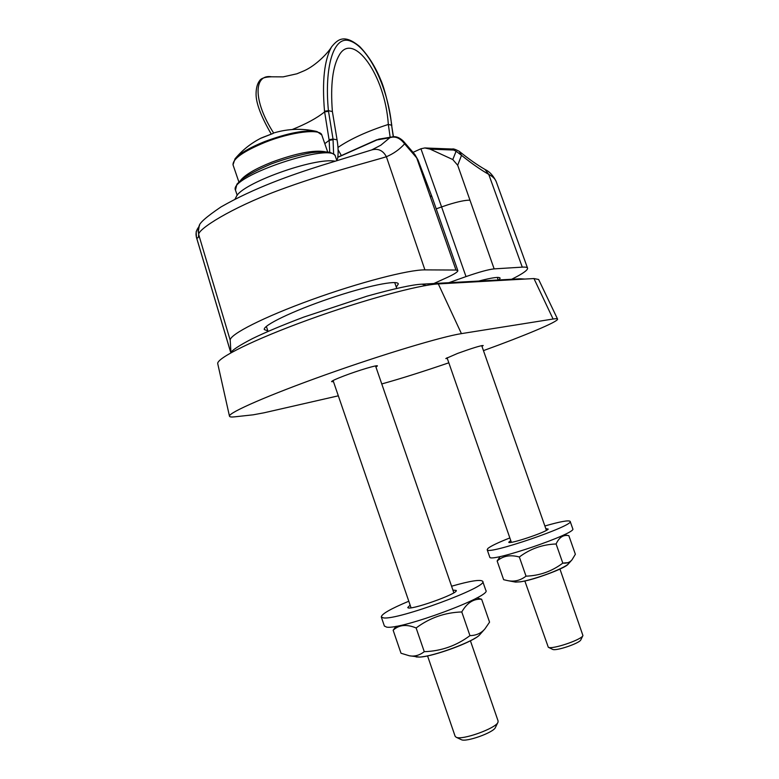 <?xml version="1.0" encoding="UTF-8"?>
<svg xmlns="http://www.w3.org/2000/svg" width="779" height="779" viewBox="0 0 779 779"><rect width="100%" height="100%" fill="white"/><g stroke="black" fill="none" stroke-linecap="round" stroke-linejoin="round"><path stroke-width="1.17" d="M393.142 630.24L401.01 653.24L409.335 655.772C414.477 656.736 419.453 655.373 424.263 651.682C441.157 651.127 456.387 645.772 469.951 635.635C476.368 635.479 481.403 633.171 485.044 628.731L489.563 622.139L481.626 599.226C473.593 598.623 466.981 602.868 461.781 611.953C444.936 612.498 429.716 617.835 416.122 627.962C406.609 624.028 398.945 624.787 393.142 630.24L396.073 626.287M476.865 597.902L481.626 599.226M424.263 651.682L416.122 627.962M469.951 635.635L461.781 611.953M497.138 560.997L503.643 579.693L507.567 580.598C514.208 581.981 520.362 580.511 526.029 576.158C539.662 575.681 551.921 571.328 562.808 563.12C566.82 563.509 569.887 562.399 572.039 559.78L575.369 554.268L568.836 535.65C563.373 534.55 559.127 537.325 556.109 543.985C542.525 544.453 530.265 548.786 519.34 556.995C510.42 554.531 503.02 555.865 497.138 560.997L500.157 556.537M564.152 534.735L568.836 535.65M526.029 576.158L519.34 556.995M562.808 563.12L556.109 543.985M455.131 736.252L456.134 737.226C461.811 740.615 496.223 728.277 497.995 722.23L498.102 720.994L470.419 640.796M497.927 722.357L495.434 727.44C493.944 732.435 466.008 742.455 461.314 739.67L461.149 739.592M262.679 137.425L273.078 133.423M321.776 134.942L316.975 131.524C305.495 129.577 288.074 132.917 264.743 141.544C249.864 147.543 239.971 153.297 235.044 158.809L234.946 158.926M524.842 580.978L548.309 647.271C552.107 649.735 581.864 639.676 582.935 635.557L559.955 569.069M582.935 635.557L580.842 639.802C579.927 643.211 555.758 651.38 552.603 649.355L552.506 649.306M478.793 281.053C492.347 277.538 499.466 276.584 500.137 278.191L498.979 279.953M413.036 152.363L420.933 148.77L441.586 206.932L436.211 208.86M494.149 268.882L469.98 200.203C465.608 200.028 458.247 201.566 447.896 204.799L441.586 206.932L466.008 276.594C479.26 271.998 488.637 269.427 494.149 268.882L522.271 267.139C525.591 266.944 527.364 267.304 527.587 268.229C527.734 270.235 522.427 273.916 511.676 279.252M469.98 200.203L457.682 165.255L461.519 155.342L459.191 151.282C455.403 149.325 453.125 148.575 452.346 149.032M452.794 159.559L430.144 149.149L453.67 150.045L456.104 151.243L452.794 159.559L457.682 165.255M420.933 148.77L424.789 147.961L430.144 149.149L428.927 148.137L425.782 147.981M453.67 150.045L452.229 149.032M456.104 151.243L461.519 155.342C471.256 163.21 480.331 169.559 488.745 174.389C492.854 176.58 495.347 179.034 496.233 181.75M484.976 169.433L488.745 174.389L522.271 267.139M448.87 282.699L466.008 276.594M396.287 287.091L398.322 283.975C397.903 279.564 366.403 285.961 329.595 298.493C292.768 310.967 262.757 325.486 264.285 329.546L267.898 330.958M433.874 283.517L447.263 277.431C454.342 274.15 457.867 271.881 457.848 270.654L455.978 270.04L429.94 195.685L432.014 196.883L457.818 270.556M429.94 195.685L416.697 157.874L404.603 143.872C400.065 137.902 395.128 135.867 389.802 137.747L376.559 140.006L379.616 138.983M403.561 141.379L414.438 153.989L416.697 157.874M403.386 141.184L403.405 141.203C399.666 137.542 395.907 136.111 392.139 136.909L389.802 137.747L380.834 145.196L371.807 149.87M403.405 141.203L404.603 143.872C399.52 149.48 393.444 153.765 386.384 156.725C372.868 161.107 324.57 173.123 277.587 190.719C230.827 208.159 197.915 229.192 198.684 234.567C198.548 237.819 197.798 238.744 196.454 237.322L196.396 237.244M337.745 157.348L378.857 139.1M336.577 159.802L337.482 159.033C338.466 153.921 338.329 147.513 337.064 139.811L333.022 139.061L328.514 111.309L324.629 111.874L329.166 140.347L329.741 152.353M371.515 149.987C378.01 148.127 382.966 150.366 386.384 156.725L424.915 269.885C408.936 269.592 359.323 282.407 311.581 299.72C263.779 317.024 229.513 334.503 230.204 340.199L230.954 352.498M455.978 270.04L424.915 269.885M199.005 226.738C196.289 229.795 195.441 233.33 196.454 237.322L230.487 351.592M198.304 229.688L198.684 234.567L230.204 340.199M335.233 161.234C314.95 156.978 240.925 183.669 236.222 196.853L236.105 197.068M447.312 358.457L445.812 358.554L457.585 353.423C472.152 348.164 480.692 345.535 483.204 345.516L481.967 346.353M333.461 381.642L331.581 381.642C331.835 380.892 336.012 378.974 344.123 375.868C358.554 370.356 377.951 364.591 377.416 365.935L375.926 367.045M557.53 319.01L538.64 279.495L533.956 278.551L438.314 283.916C419.141 284.783 362.216 300.246 308.211 319.867C254.139 339.469 216.445 358.223 217.731 363.666L217.799 363.959M483.457 350.618C524.666 335.7 558.407 321.591 557.579 319.127C557.462 318.601 555.963 318.572 553.09 319.02L461.421 333.626C442.248 336.538 382.869 354.328 325.836 374.68C268.736 395.021 228.578 412.636 229.464 416.122C229.552 416.969 231.334 417.203 234.81 416.823L253.185 414.817L263.964 412.812L338.32 395.82M381.759 383.94L384.193 383.258C401.652 378.36 423.192 371.544 448.821 362.81M324.522 111.212L328.417 110.657C324.239 67.676 333.315 34.198 350.521 41.102C368.399 47.383 388.069 87.345 391.594 125.195L391.759 125.302C389.188 106.665 384.563 88.631 380.882 80.208C375.41 66.79 368.36 55.591 359.723 46.594C344.143 33.585 337.697 39.476 331.659 46.759C324.337 59.74 321.961 81.22 324.522 111.212L324.629 111.874C317.043 118.028 306.235 123.91 292.193 129.528M333.636 154.086L333.022 139.061L329.059 139.675M273.672 133.063C252.717 100.54 253.74 73.732 271.628 76.79C265.133 76.965 261.14 78.241 259.67 80.617C257.313 83.655 256.106 88.134 256.067 94.055C256.018 103.208 261.072 116.538 271.228 134.037M338.105 149.782L341.358 155.566M393.434 136.753L391.594 125.195L388.332 124.445C367.143 131.33 350.365 138.993 337.989 147.435M390.162 137.299L388.332 124.445C385.099 74.95 353.315 31.316 339.488 54.686C332.682 66.098 330.315 85.057 332.39 111.572L337.064 139.811M328.514 111.309L328.417 110.657L332.39 111.572M324.794 143.657L329.166 140.347L333.13 139.733M570.179 521.424L572.75 528.756C577.784 533.07 489.504 563.227 489.757 557.121L489.728 557.034M509.846 537.938C498.063 542.583 490.731 546.098 487.849 548.494L487.187 549.721C486.826 555.515 575.068 525.348 570.15 521.346C568.543 520.051 560.111 521.599 544.862 525.991M545.777 528.59L548.221 529.107C546.167 532.281 508.59 544.755 508.765 542.223L510.751 540.538M482.727 581.426L485.823 590.365C492.698 595.925 400.474 630.192 386.559 627.095L384.378 625.995M452.92 590.102L456.182 590.414C459.24 593.423 408.069 611.476 407.777 607.474L410.134 605.117M408.8 601.222C390.483 608.896 381.321 614.164 381.311 617.017L383.404 617.874C397.173 620.551 489.407 586.421 482.668 581.28C480.507 579.274 470.136 580.92 451.577 586.217M422.004 656.814C434.663 655.529 464.654 644.954 475.317 638.02M409.335 655.772L419.628 657.087C433.494 656.707 475.579 640.971 479.922 634.515C475.56 640.874 433.124 656.736 419.423 657.067L416.113 656.95M520.528 581.786C540.684 578.982 584.406 559.536 562.662 563.227M507.567 580.598L515.503 582.088L520.362 581.835C533.43 580.063 565.554 568.222 568.144 564.152C565.515 568.144 533.079 580.102 520.119 581.825L515.279 582.049M325.057 151.73C313.879 149.772 296.098 153.249 271.725 162.188C255.619 168.653 245.307 174.632 240.799 180.134M233.106 165.099L233.018 164.827C232.775 158.819 243.408 151.34 264.918 142.391C291.473 131.729 320.948 128.301 321.873 135.225L327.677 151.963M378.166 139.782L381.145 138.769M524.949 279.057L520.265 278.785L522.524 279.194M230.574 353.004C231.791 350.316 239.153 345.487 252.659 338.514C265.493 332.273 282.534 325.125 303.771 317.092L367.055 296.156C394.242 288.581 412.568 284.588 422.023 284.169L425.938 285.474M461.421 333.626L438.314 283.916M553.09 319.02L533.956 278.551M391.681 125.779L393.278 136.763M391.759 125.302L391.837 125.867M235.56 190.446L235.462 190.164C228.111 176.512 334.766 140.95 335.515 156.735L336.908 160.727M479.922 634.515L485.044 628.731M333.081 380.532L411.049 607.786M375.546 365.935L453.836 592.761M568.144 564.152L572.039 559.78M447.049 357.717L511.375 542.301M481.704 345.613L546.4 530.363M461.314 739.67L456.134 737.226M427.554 655.899L455.17 736.369M273.225 133.375L261.179 138.126M316.108 131.33C302.067 128.253 288.172 128.73 274.403 132.781M261.686 137.786C251.344 142.937 242.464 149.938 235.044 158.809L233.018 164.827L238.861 181.906M552.603 649.355L548.309 647.271M452.248 149.032L428.995 148.137M425.724 147.981L425.178 147.961M459.532 151.564C468.715 158.965 477.186 164.914 484.947 169.413M496.048 181.234C493.078 175.421 489.485 171.546 485.278 169.608M527.587 268.229L496.252 181.741M431.946 196.707L418.021 160.046L414.886 154.524M381.067 138.779L391.779 136.987M379.539 138.993L380.707 138.837M376.793 139.733L337.774 157.173M199.59 225.326L196.162 231.704L196.415 237.293L230.506 351.777M198.236 232.064L198.217 230.925M371.495 149.996L321.503 165.44C290.275 175.285 254.071 187.992 220.944 206.971C206.075 217.029 198.811 223.485 199.151 226.348L198.236 232.074M236.222 196.853L235.024 199.132M396.735 288.396L394.719 282.563M268.054 331.406L266.35 326.411M498.2 279.992L497.294 277.431M520.265 278.785L422.257 284.16M217.731 363.666L229.464 416.122M237.235 195.344L235.462 190.164L236.904 184.195L241.49 179.569C248.082 174.749 258.102 169.491 271.55 163.814C285.659 158.702 299.029 154.992 311.658 152.655C320.87 151.691 327.044 151.623 330.169 152.46C333.548 153.814 335.291 155.138 335.418 156.443M331.64 46.779C328.261 52.69 316.128 65.368 304.277 70.714L296.926 73.791L283.147 76.868L271.647 76.8M487.187 549.721L489.757 557.121M384.427 626.15L381.311 617.017"/></g></svg>
